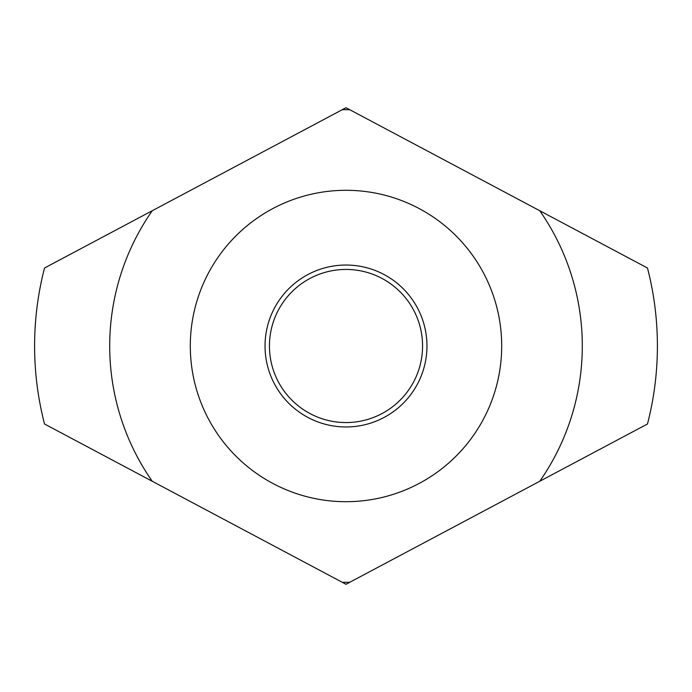 <?xml version="1.0" encoding="UTF-8"?>
<svg xmlns="http://www.w3.org/2000/svg" width="692" height="692" viewBox="0 0 692 692"><rect width="100%" height="100%" fill="white"/><g stroke="black" fill="none" stroke-linecap="round" stroke-linejoin="round"><path stroke-width="1.04" d="M426.964 346A80.964 80.964 0 0 0 346 265.036A80.964 80.964 0 0 0 265.036 346A80.964 80.964 0 0 0 346 426.964A80.964 80.964 0 0 0 426.964 346M501.7 346A155.7 155.7 0 0 1 346 501.7A155.7 155.7 0 0 1 190.3 346A155.7 155.7 0 0 1 346 190.3A155.7 155.7 0 0 1 501.7 346M422.561 346A76.561 76.561 0 0 1 346 422.561A76.561 76.561 0 0 1 269.439 346A76.561 76.561 0 0 1 346 269.439A76.561 76.561 0 0 1 422.561 346M539.76 481.26L647.478 423.988A311.4 311.4 0 0 0 647.478 268.012L349.78 109.725A236.301 236.301 0 0 0 342.22 109.725L44.522 268.012A311.4 311.4 0 0 0 44.522 423.988L342.22 582.275A236.301 236.301 0 0 0 349.78 582.275L539.76 481.26A236.301 236.301 0 0 0 539.76 210.74M152.24 210.74A236.301 236.301 0 0 0 152.24 481.26M349.78 109.725L346 107.71L342.22 109.725M342.22 582.275L346 584.29L349.78 582.275"/></g></svg>
